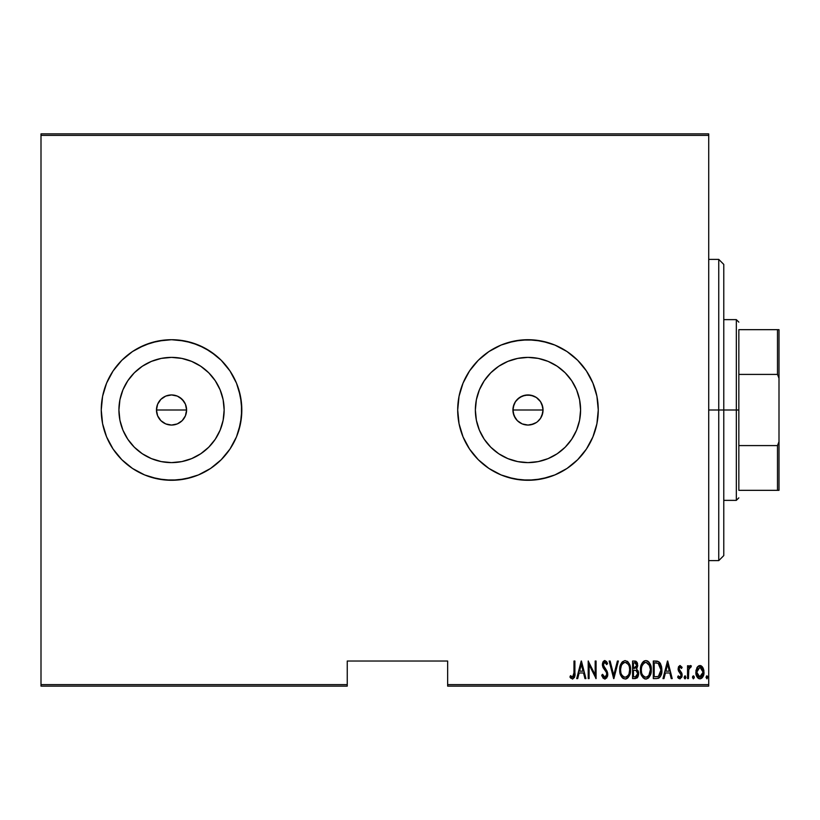 <?xml version="1.0" encoding="UTF-8"?>
<svg xmlns="http://www.w3.org/2000/svg" width="820" height="820" viewBox="0 0 820 820"><rect width="100%" height="100%" fill="white"/><g stroke="black" fill="none" stroke-linecap="round" stroke-linejoin="round"><path stroke-width="1.23" d="M157.624 404.219L156.466 410A15.057 15.057 0 0 1 171.534 394.943A15.057 15.057 0 0 1 186.591 410L185.443 404.239L184.059 401.636L179.898 397.474L177.304 396.091L171.544 394.943L165.773 396.08L160.884 399.34L158.28 402.835M514.068 404.219L512.92 410A15.057 15.057 0 0 1 527.977 394.943A15.057 15.057 0 0 1 543.045 410L541.897 404.239L540.503 401.636L536.352 397.474L533.758 396.091L527.988 394.943L522.227 396.08L517.338 399.34L514.724 402.835M475.364 410A52.613 52.613 0 0 1 527.977 357.387A52.613 52.613 0 0 1 580.591 410L579.586 420.26L576.593 430.131L571.724 439.233L565.185 447.207L557.21 453.747L548.119 458.605L538.248 461.598L527.977 462.613L517.717 461.598L507.846 458.605L498.744 453.747L490.78 447.207L484.23 439.233L479.372 430.131L476.379 420.26L475.364 410L476.379 399.74L479.372 389.869L484.23 380.767L490.78 372.792L498.744 366.253L507.846 361.394L517.717 358.401L527.977 357.387L538.248 358.401L548.119 361.394L557.21 366.253L565.185 372.792L571.724 380.767L576.593 389.869L579.586 399.74L580.591 410A52.613 52.613 0 0 1 527.977 462.613A52.613 52.613 0 0 1 475.364 410M118.92 410L119.925 399.74L122.918 389.869L127.787 380.767L134.326 372.792L142.301 366.253L151.392 361.394L161.263 358.401L171.534 357.387L181.794 358.401L191.665 361.394L200.756 366.253L208.731 372.792L215.281 380.767L220.139 389.869L223.132 399.74L224.147 410A52.613 52.613 0 0 1 171.534 462.613A52.613 52.613 0 0 1 118.92 410A52.613 52.613 0 0 1 171.534 357.387A52.613 52.613 0 0 1 224.147 410L223.132 420.26L220.139 430.131L215.281 439.233L208.731 447.207L200.756 453.747L191.665 458.605L181.794 461.598L171.534 462.613L161.263 461.598L151.392 458.605L142.301 453.747L134.326 447.207L127.787 439.233L122.918 430.131L119.925 420.26L118.92 410L119.361 416.867M198.481 474.913A70.284 70.284 0 0 0 241.818 410A70.284 70.284 0 0 1 171.534 480.284A70.284 70.284 0 0 1 101.249 410L102.592 423.714L106.6 436.896L113.088 449.053L121.831 459.702L132.481 468.445L144.638 474.934L157.819 478.931L171.534 480.284L185.238 478.931L198.43 474.934L210.576 468.445L221.226 459.702L229.969 449.053L236.467 436.896L240.465 423.714L241.818 410L240.465 396.285L236.467 383.104L229.969 370.947L221.226 360.298L210.576 351.554L198.43 345.066L185.238 341.069L171.534 339.716L157.819 341.069L144.638 345.066L132.481 351.554L121.831 360.298L113.088 370.947L106.6 383.104L102.592 396.285L101.249 410A70.284 70.284 0 0 1 171.534 339.716A70.284 70.284 0 0 1 241.818 410A70.284 70.284 0 0 0 198.481 345.087M198.378 345.046A70.284 70.284 0 0 0 185.31 341.079M185.176 341.048A70.284 70.284 0 0 0 157.87 341.058M157.768 341.079A70.284 70.284 0 0 0 144.668 345.056M132.481 351.554L138.395 348.018L132.481 351.554L121.831 360.298L113.088 370.947L121.831 360.298L132.481 351.554L144.638 345.066A70.284 70.284 0 0 0 101.249 409.969M598.262 409.959A70.284 70.284 0 0 0 596.919 396.316M554.914 474.923A70.284 70.284 0 0 0 596.909 423.735L598.262 410A70.284 70.284 0 0 1 527.977 480.284A70.284 70.284 0 0 1 457.693 410L459.046 423.714L463.044 436.896L469.542 449.053L478.275 459.702L488.935 468.445L501.081 474.934L514.263 478.931L527.977 480.284L541.692 478.931L554.874 474.934L567.03 468.445L577.68 459.702L586.423 449.053L592.911 436.896L596.919 423.714L598.262 410L596.919 396.285L592.911 383.104L586.423 370.947L577.68 360.298L567.03 351.554L554.874 345.066L541.692 341.069L527.977 339.716L514.263 341.069L501.081 345.066L488.935 351.554L478.275 360.298L469.542 370.947L463.044 383.104L459.046 396.285L457.693 410A70.284 70.284 0 0 1 527.977 339.716A70.284 70.284 0 0 1 598.262 410L596.919 396.285A70.284 70.284 0 0 0 554.914 345.077M554.843 345.046A70.284 70.284 0 0 0 541.743 341.079M541.641 341.058A70.284 70.284 0 0 0 514.324 341.048M514.202 341.079A70.284 70.284 0 0 0 501.133 345.046M501.03 345.087A70.284 70.284 0 0 0 478.316 360.267M515.472 401.615L519.613 397.474L525.046 395.23L530.919 395.23L536.352 397.474L540.503 401.636L542.748 407.058L543.045 410L541.866 415.822M541.897 404.239L542.409 405.674M540.513 401.646L541.282 402.938M538.637 399.36L539.591 400.406M533.758 396.091L535.029 396.695M527.988 394.943L532.303 395.568M525.056 395.23L526.512 395.014M519.624 397.464L521.151 396.572M522.217 423.919L527.977 425.057L533.738 423.919L527.977 425.057L522.217 423.919L517.328 420.65L515.452 418.364L513.207 412.942L513.207 407.058L515.452 401.636L517.871 398.838M513.207 407.058L513.587 405.562M186.304 412.942L185.443 415.76L182.183 420.65L177.294 423.919L171.534 425.057L165.763 423.919L160.884 420.65L157.614 415.76L156.466 410L157.614 404.239L160.884 399.35L165.763 396.08L171.534 394.943L177.294 396.08L182.183 399.35L185.443 404.239L186.591 410L185.422 415.822M177.294 396.08L178.586 396.695M168.602 395.23L170.058 395.014M163.159 397.474L164.697 396.572M160.894 399.33L161.427 398.838M159.018 401.615L159.89 400.437M156.763 407.058L157.132 405.562M447.648 686.125L708.716 686.125L708.716 684.618L447.648 684.618L447.648 661.022L347.249 661.022L347.249 684.618L41 684.618L41 135.382L708.716 135.382L708.716 684.618L708.716 133.875L41 133.875L708.716 133.875L708.716 135.382L41 135.382L41 133.875L41 684.618L347.249 684.618L347.249 661.022L447.648 661.022L447.648 686.125L447.648 684.618L708.716 684.618L708.716 686.125L447.648 686.125M41 686.125L347.249 686.125L347.249 684.618L347.249 686.125L41 686.125L41 684.618L41 686.125M696.949 667.654L695.924 673.271L697.984 678.068L699.931 678.816L701.879 678.068L703.785 674.327L703.406 668.72L700.874 665.686L698.989 665.686L697.471 666.845L695.872 672.205C695.688 675.588 697.041 677.791 699.931 678.816C702.822 677.781 704.175 675.577 703.98 672.205L702.914 667.644L699.931 665.522L696.682 668.187M688.441 678.591L687.539 678.591L688.441 678.591L688.81 669.028L691.373 665.963L689.743 665.758L688.441 667.644L688.441 665.748L687.539 665.748L687.539 678.591L687.539 665.748L687.539 678.591L688.441 678.591L688.626 669.868L691.373 665.963L690.481 665.522L688.441 667.644L688.441 665.748L687.539 665.748L688.441 665.748M679.913 665.532L678.489 666.793L678.099 669.397L678.683 671.365L680.969 673.948L681.153 675.854L680.169 677.187L678.242 675.885L677.627 677.074L680.149 678.786L682.025 676.295L681.768 673.117L679.042 669.428L679.554 667.306L680.549 667.265L681.502 668.454L682.127 667.357L680.087 665.522L682.127 667.357L680.087 665.522L678.078 668.894L678.437 670.873L681.236 675.178L679.831 677.238L678.242 675.885L677.627 677.074L679.852 678.816L682.127 675.106L681.768 673.117L678.98 668.833L680.067 667.101L681.502 668.454L682.127 667.357L681.502 668.454L679.923 667.121M656.533 678.591L659.218 677.853L660.858 675.567L661.801 671.447L661.535 666.557L660.325 663.308L658.716 661.658L653.294 661.022L653.294 678.591L656.533 678.591C660.51 677.505 662.283 674.655 661.853 670.032L658.716 661.658L653.294 661.022L653.294 678.591L653.294 661.022L655.405 661.022M637.95 676.818L635.356 678.591L632.568 678.591L636.914 678.099L638.616 674.429L638.216 671.057L636.586 669.11L637.734 665.871L637.089 662.406L636.043 661.309L632.568 661.022L632.568 678.591L632.568 661.022L632.568 678.591L635.356 678.591L638.657 673.599L636.586 669.11L637.755 665.379L634.547 661.022L632.568 661.022L634.547 661.022M617.399 661.022L618.382 661.022L613.872 678.591L618.382 661.022L617.399 661.022L613.76 675.208L610.121 661.022L609.147 661.022L613.647 678.591L609.147 661.022L613.647 678.591L618.382 661.022L617.399 661.022L613.76 675.208L610.121 661.022L609.147 661.022L610.121 661.022M589.098 678.591L589.098 664.774L596.078 678.591L596.078 661.022L595.176 661.022L595.176 674.87L588.196 661.022L588.196 678.591L589.098 678.591L588.196 678.591L589.098 678.591L589.098 664.774L596.078 678.591L596.078 661.022L595.176 661.022L595.176 674.87L588.196 661.022L588.196 678.591L588.381 661.022M574 672.707L573.354 676.787L572.175 677.166L570.495 675.659L569.941 677.012L572.698 679.032L574.697 676.531L574.902 661.022L574 661.022L574 672.707L572.534 677.238L570.495 675.659L569.941 677.012L572.462 679.042C574.615 677.812 575.425 675.762 574.902 672.882L574.902 661.022L574 661.022L573.959 674.645M577.69 678.591L576.706 678.591L581.206 661.022L576.706 678.591L577.69 678.591L579.125 672.964L583.512 672.964L584.957 678.591L585.941 678.591L581.431 661.022L576.706 678.591L577.69 678.591L579.125 672.964L583.512 672.964L584.957 678.591L585.941 678.591L581.431 661.022L585.941 678.591L584.957 678.591M604.678 679.032L606.749 677.914L607.794 674.286L607.097 671.231L603.325 665.194L604.391 662.427L605.488 662.632L606.718 664.62L607.569 663.544L606.595 661.658L604.873 660.572L602.905 662.109L602.413 665.358L603.13 667.675L606.523 672.533L606.749 675.383L604.863 677.238L602.587 674.306L601.706 675.198L603.13 678.16L604.842 679.042L607.794 674.286L603.284 664.6L604.76 662.375L606.718 664.62L607.569 663.544L604.873 660.572L602.382 664.671L602.966 667.347L606.523 672.533L606.892 674.265L604.863 677.238L602.587 674.306L601.706 675.198L605.232 679.011M619.736 669.878L620.34 674.204L622.524 677.945L625.158 679.042L627.782 677.925L629.944 674.143L630.539 669.796L629.411 664.056L627.741 661.658L625.066 660.572L622.462 661.74L620.33 665.543L619.736 669.878C619.448 674.481 621.252 677.535 625.158 679.042C629.053 677.494 630.846 674.409 630.539 669.796C630.857 665.143 629.032 662.068 625.066 660.572C621.201 662.17 619.428 665.276 619.736 669.878L619.746 670.616M640.461 669.878C640.174 674.481 641.978 677.535 645.883 679.042C649.778 677.494 651.572 674.409 651.264 669.796C651.582 665.143 649.758 662.068 645.791 660.572C641.927 662.17 640.153 665.276 640.461 669.878L641.599 675.557L643.249 677.945L645.514 679.021L647.943 678.386L649.553 676.613L651.254 670.534L650.137 664.056L648.466 661.658L646.16 660.592L644.376 660.889L642.255 662.867L640.471 669.14M663.964 678.591L662.98 678.591L667.49 661.022L662.98 678.591L663.964 678.591L665.409 672.964L669.796 672.964L671.242 678.591L672.216 678.591L667.716 661.022L662.98 678.591L663.964 678.591L665.409 672.964L669.796 672.964L671.242 678.591L672.216 678.591L667.716 661.022L672.216 678.591L671.242 678.591M684.157 677.351L685.059 678.816L685.961 677.351L685.059 675.885L685.961 677.351L685.059 678.816L684.167 677.586L684.628 678.642L685.489 678.642L685.489 676.059L684.628 676.059L684.157 677.351L685.212 675.905M693.392 675.885L694.294 677.351L693.392 678.816L692.49 677.351L693.279 678.806L694.253 677.822L694.099 676.438L693.238 675.905L692.51 677.115L693.392 675.885L692.49 677.351L693.392 678.816L694.294 677.351L693.556 675.905M706.481 676.059L707.814 677.351L706.912 678.816L706.01 677.351L707.024 678.806L707.619 676.438L706.686 675.936L706.01 677.351L706.912 675.885L706.01 677.351L706.912 678.816L707.814 677.351L707.147 675.936M101.249 410.031A70.284 70.284 0 0 0 144.607 474.923L132.481 468.445L144.638 474.934L151.126 477.26L164.646 479.946L178.422 479.946L191.931 477.26L198.43 474.934L210.576 468.445L216.121 464.335L221.226 459.702L229.969 449.053L236.467 436.896L238.794 430.408L241.48 416.888L241.48 403.112L238.794 389.592L236.467 383.104L229.969 370.947L221.226 360.298L216.121 355.665L204.662 348.018L191.931 342.739L178.422 340.054L171.534 339.716L164.646 340.054L151.126 342.739L138.395 348.018M106.6 436.896L102.592 423.714L106.6 436.896L113.088 449.053L109.542 443.128M146.431 475.651L144.771 474.995M159.008 418.364L157.614 415.771L160.884 420.65L163.159 422.515L160.884 420.65M165.763 423.919L171.523 425.057L168.592 424.77M171.523 425.057L177.294 423.919L181.087 421.644M182.183 420.65L183.147 419.584M515.452 418.364L514.068 415.771L517.328 420.65L519.603 422.515L517.328 420.65M542.748 412.952L540.503 418.364L537.53 421.644M538.627 420.65L539.58 419.604M104.273 389.592L106.6 383.104L102.592 396.285L101.588 403.112L101.249 410L102.592 423.714M596.919 396.285L592.911 383.104L586.423 370.947L577.68 360.298L567.03 351.554L554.874 345.066L548.385 342.739L534.865 340.054L521.089 340.054L507.58 342.739L501.081 345.066L488.935 351.554L478.275 360.298L469.542 370.947L463.044 383.104L459.046 396.285L457.693 410A70.284 70.284 0 0 0 478.244 459.661M478.316 459.733A70.284 70.284 0 0 0 501.03 474.913M501.133 474.954A70.284 70.284 0 0 0 514.202 478.921M514.324 478.952A70.284 70.284 0 0 0 541.641 478.941M541.743 478.921A70.284 70.284 0 0 0 554.843 474.954M596.919 423.684A70.284 70.284 0 0 0 598.262 410.041M457.693 410L459.046 423.714L463.044 436.896L469.542 449.053L478.275 459.702L488.935 468.445L501.081 474.934L507.58 477.26L521.089 479.946L534.865 479.946L548.385 477.26L554.874 474.934L567.03 468.445L577.68 459.702L586.423 449.053L592.911 436.896L596.919 423.714M144.668 474.944A70.284 70.284 0 0 0 157.768 478.921M157.87 478.941A70.284 70.284 0 0 0 185.176 478.952M185.31 478.921A70.284 70.284 0 0 0 198.378 474.954M113.088 449.053L121.831 459.702L132.481 468.445M113.088 370.947L106.6 383.104M142.301 453.747L134.326 447.207L127.787 439.233M127.787 380.767L134.326 372.792L142.301 366.253M200.756 453.747L208.731 447.207M215.281 380.767L208.731 372.792M177.294 423.919L174.465 424.77M156.763 412.942L156.466 410L157.614 415.771M171.534 394.943L174.465 395.23M182.183 399.35L184.049 401.636M185.443 404.239L186.591 410A15.057 15.057 0 0 1 171.534 425.057A15.057 15.057 0 0 1 156.466 410L186.591 410L156.466 410M484.23 439.233L490.78 447.207M557.21 453.747L565.185 447.207M571.724 380.767L565.185 372.792M498.744 366.253L490.78 372.792M533.738 423.919L536.352 422.525L530.919 424.77M527.977 425.057L525.046 424.77M513.207 412.942L512.92 410L514.068 415.771M542.748 407.058L543.045 410A15.057 15.057 0 0 1 527.977 425.057A15.057 15.057 0 0 1 512.92 410L543.045 410L512.92 410M540.503 418.374L541.897 415.76L543.045 410M519.603 422.515L522.217 423.909M184.049 418.374L185.443 415.76L186.591 410M163.159 422.515L165.763 423.909M574 661.022L574.902 661.022L574.902 672.892M574.687 676.551L574.379 677.566M570.904 678.273L570.433 677.73M570.177 677.361L570.802 676.018M572.175 677.166L570.495 675.659L572.852 677.176M573.949 674.819L573.979 674.009M573.846 675.649L573.651 676.264M581.318 664.405L583.051 671.16L579.586 671.16L581.318 664.405L583.051 671.16L579.586 671.16L581.318 664.405M595.176 661.022L596.078 661.022L595.874 678.591M602.157 676.449L601.706 675.198L602.587 674.306L602.936 675.229L602.587 674.306M605.99 676.756L606.749 675.383M606.882 674.542L606.861 673.825M606.892 674.265L606.134 671.785M605.18 670.391L604.658 669.735M604.258 669.243L603.817 668.669M603.745 668.577L603.13 667.675L603.745 668.587M602.413 664.015L603.233 661.535L604.524 660.602M602.526 663.236L604.227 660.694M606.615 661.678L607.569 663.544L606.718 664.62L606.462 664.067M606.328 663.8L606.011 663.226M606.718 664.62L605.775 662.909M605.498 662.632L603.602 663.175L604.073 662.601M603.448 665.778L603.663 666.322M605.355 668.618L604.248 667.244M604.647 667.757L605.293 668.546M607.61 672.738L607.743 675.157M607.64 675.803L607.446 676.531M607.64 675.813L607.753 675.055M619.797 668.413L619.992 666.978M621.109 663.595L620.832 664.159M621.539 662.857L621.96 662.283M627.741 661.658L627.156 661.197M627.761 661.678L628.356 662.324M629.411 664.077L630.037 665.758M629.411 664.056L630.488 668.341M630.529 670.545L630.293 672.728M629.709 674.829L629.934 674.143M629.411 675.526L628.827 676.602M628.345 677.299L627.792 677.904M627.259 678.355L625.896 678.97M625.885 678.97L626.582 678.745M623.487 678.642L622.534 677.955M622.482 677.914L621.601 676.838M621.58 676.818L619.992 672.769M620.873 675.547L620.351 674.214M619.93 672.461L619.797 671.354M623.958 662.621L625.117 662.375C628.356 663.575 629.862 666.045 629.647 669.796L629.063 673.538M622.605 663.657L623.333 662.99M629.422 672.174L629.647 669.796C629.883 673.579 628.366 676.059 625.117 677.238L626.285 677.002L625.117 677.238C621.909 676.059 620.422 673.609 620.627 669.878L620.678 671.057L620.627 669.878C620.402 666.117 621.898 663.616 625.117 662.375L623.743 662.734M629.422 667.429L629.627 669.202M628.919 665.707L629.124 666.27M626.87 662.949L625.414 662.386L628.14 664.251M627.72 675.947L626.951 676.633M620.842 672.226L620.678 671.057M624.532 677.187L623.958 677.012M620.689 668.679L621.293 665.881M635.305 661.084L636.043 661.309L635.305 661.084M637.089 662.396L637.601 663.841M638.524 672.144L638.626 672.953M638.616 674.46L637.97 676.777M636.914 678.099L637.499 677.515M635.971 670.463L634.075 670.258L635.971 670.463L637.755 673.599L635.428 676.766L633.47 676.787L633.47 670.258L635.746 670.391M637.611 672.472L637.734 673.128M637.755 673.599L636.597 676.387L637.56 674.901M636.381 663.575L636.853 665.409L635.859 663.093M636.812 666.076L636.853 665.409L633.47 668.454L633.47 662.826L634.711 662.826L636.853 665.409L636.012 667.87L634.085 668.454L636.166 667.705M636.043 676.643L635.428 676.766M634.085 668.454L633.47 668.454L633.47 662.826L634.711 662.826M640.522 668.392L640.717 666.978M641.558 664.169L642.685 662.283M641.834 663.595L642.255 662.867M643.116 661.801L643.751 661.268M647.226 660.848L647.872 661.186M648.497 661.689L649.081 662.324M651.203 668.29L649.409 662.775L650.762 665.758M651.254 670.524L651.264 669.796M651.203 671.293L651.018 672.718M649.061 677.299L648.528 677.904M646.611 678.97L645.883 679.042M645.155 678.97L644.458 678.755M644.212 678.642L640.717 672.769M640.656 672.461L640.522 671.344M641.066 674.204L641.599 675.557M650.434 674.829L650.67 674.143M644.684 662.621L645.842 662.375C649.081 663.575 650.588 666.045 650.373 669.796L649.788 673.538M645.258 677.187L643.761 676.428M641.373 670.473L641.353 669.878C641.127 666.117 642.624 663.616 645.842 662.375L644.469 662.734M643.003 664.056L642.019 665.881L644.059 662.99M649.645 665.707L646.139 662.386L649.122 664.641L650.352 669.202M648.886 675.372L650.373 669.796C650.608 673.579 649.091 676.059 645.842 677.238L647.011 677.002L645.842 677.238C642.634 676.059 641.148 673.609 641.353 669.878L641.414 668.679L641.353 669.878M648.446 675.947L647.677 676.633M641.568 672.226L641.404 671.057M641.578 667.49L642.019 665.881M656.256 661.043L657.589 661.227M661.72 667.695L661.822 668.874M661.842 670.791L661.72 672.328M661.248 674.501L661.473 673.691M660.551 676.213L660.858 675.567M660.551 676.223L660.192 676.807M658.614 678.201L657.947 678.427M659.218 677.853L659.741 677.371M661.853 670.032L661.853 669.448M658.962 663.851L659.844 664.969L658.962 663.851M659.997 665.266L660.93 669.069M660.572 673.21L659.126 675.834M658.07 676.49L654.196 676.787L654.196 662.826L658.183 663.318L660.961 670.022L658.419 676.346L657.466 676.643M655.764 662.837L656.584 662.909M660.848 668.218L660.664 667.172M660.93 670.914L660.848 671.795M667.603 664.405L669.335 671.16L665.871 671.16L667.603 664.405L669.335 671.16L665.871 671.16L667.603 664.405M679.226 667.757L679.247 669.991L680.354 671.324L678.98 668.833M681.932 673.599L682.107 675.711M682.025 676.305L681.656 677.422M679.852 678.816L678.519 678.284M678.489 678.263L677.802 677.402M677.627 677.074L678.242 675.885M681.153 675.854L680.6 673.425M681.236 675.178L680.436 673.24M682.117 674.604L682.045 674.091M688.769 666.937L689.159 666.311L688.769 666.937M689.189 666.27L689.743 665.758M690.481 665.522L691.373 665.963L690.481 665.522L691.373 665.963L690.85 667.336L689.907 667.213M690.85 667.336L690.317 667.101L690.85 667.336M688.503 671.18L688.462 672.062M692.685 676.438L693.279 675.905M700.444 665.573L701.356 665.912M700.874 665.686L702.381 666.834M703.745 669.858L703.929 671.006M703.98 672.205L703.97 672.748M703.396 675.67L702.637 677.176M702.391 677.515L701.889 678.058M700.987 678.622L700.475 678.765M699.665 678.806L698.886 678.622M698.65 678.519L697.041 676.9M697.851 677.945L697.369 677.392M696.528 675.854L696.077 674.317M695.934 671.037L696.118 669.858M701.879 678.068L703.109 676.336M699.726 677.228L698.435 676.674L700.731 677.095L699.931 677.238L696.774 672.216L696.938 673.835L696.774 672.216L699.931 667.101L703.078 672.216L699.521 677.207M700.136 667.111L701.869 668.187L702.924 670.575L702.391 669.028M702.955 670.739L703.047 671.395M700.762 677.074L703.078 672.216L702.402 675.383L700.731 677.095M698.435 676.674L697.369 675.188M628.694 674.45L628.417 674.983M626.808 676.726L626.285 677.002M622.974 676.377L622.195 675.485M628.397 664.641L628.684 665.163M636.402 670.678L637.663 672.646M635.121 676.787L633.47 676.787L633.47 670.258L634.075 670.258M647.534 676.726L647.011 677.002M643.7 676.377L642.921 675.485M641.414 668.679L641.568 667.5M655.405 676.787L654.196 676.787L654.196 662.826L654.934 662.826M656.943 676.715L656.174 676.777M697.143 674.624L696.938 673.835M696.928 670.575L697.092 669.94M697.461 669.028L697.892 668.32M718.75 410L723.773 410L723.773 264.409L723.773 555.591L723.773 410L718.75 410L718.75 259.386L718.75 410L708.716 410L718.75 410L718.75 560.614L718.75 410M738.841 329.671L738.841 374.412L738.841 329.671L777.493 329.671L738.841 329.671M738.841 410L738.841 374.412L738.841 445.588L738.841 410L736.329 410L738.841 410M723.773 319.636L736.329 319.636L736.329 410L736.329 319.636L738.841 322.147M723.773 410L736.329 410L723.773 410M738.841 490.329L738.841 445.588L738.841 490.329L779 490.329L779 441.693L777.493 445.588L738.841 445.588L777.493 445.588L777.493 490.329L777.493 445.588L779 441.693L779 490.329L738.841 490.329M723.773 500.364L736.329 500.364L736.329 410L736.329 500.364L738.841 497.853M779 329.671L777.493 329.671L777.493 374.412L779 378.307L779 441.693L779 329.671L779 378.307L777.493 374.412L777.493 329.671L779 329.671M738.841 374.412L777.493 374.412L738.841 374.412M708.716 259.386L718.75 259.386L723.773 264.409M708.716 560.614L718.75 560.614L723.773 555.591"/></g></svg>
